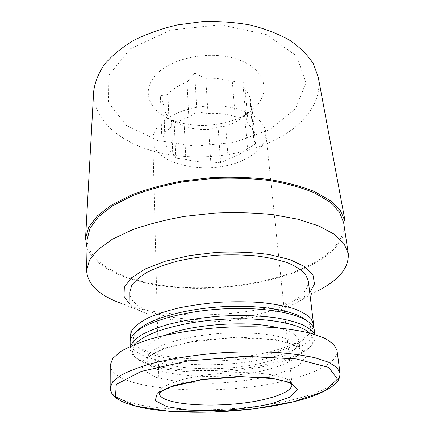 <?xml version="1.0" encoding="UTF-8"?>
<svg xmlns="http://www.w3.org/2000/svg" width="434" height="434" viewBox="0 0 434 434"><rect width="100%" height="100%" fill="white"/><g stroke="black" fill="none" stroke-linecap="round" stroke-linejoin="round"><path stroke-width="0.33" stroke-dasharray="2.17 1.63" d="M239.91 119.231C235.879 122.095 231.138 124.401 225.685 126.142L228.192 158.849C236.308 156.386 242.763 152.909 247.548 148.423L244.543 115.265L239.91 119.231L249.658 111.891C270.957 97.227 269.064 71.8 240.371 60.418C211.895 48.695 166.954 58.151 153.397 77.93C142.802 92.236 149.296 108.516 166.135 117.294C187.396 128.974 223.038 127.84 244.901 114.95L249.658 111.891M185.861 159.37C193.542 161.589 201.848 162.435 210.772 161.909L208.667 129.278C199.944 129.793 191.817 128.86 184.293 126.484L185.861 159.37L175.71 158.334L172.721 153.088C167.795 149.361 165.202 145.048 164.931 140.144L163.792 106.167C164.063 111.321 166.613 115.873 171.43 119.817L172.721 153.088M188.806 117.077C180.029 120.061 173.513 124.048 169.255 129.044L167.98 94.531C172.124 89.312 178.466 85.162 187.016 82.075L188.806 117.077L196.917 112.113L208.027 113.453C218.058 112.894 227.145 113.99 235.271 116.746L232.353 81.95C224.405 79.021 215.535 77.827 205.754 78.37L208.027 113.453M129.842 304.386C133.916 307.901 139.46 310.934 146.47 313.484L121.216 303.382C167.616 320.341 245.156 318.138 297.55 299.482L318.171 290.644L294.426 303.919C301.05 300.485 306.154 296.764 309.746 292.755M87.196 239.264C87.397 262.657 121.417 279.93 163.797 285.594C206.513 291.181 256.749 286.044 294.409 271.787C325.142 260.085 346.424 241.716 343.647 222.68M146.47 313.484C179.909 325.831 240.431 324.127 279.306 310.337L294.426 303.919M129.739 292.483C130.048 320.655 223.857 328.625 275.666 309.154C297.453 301.402 308.335 291.995 308.314 280.939M130.71 339.03L135.31 344.916C156.408 362.466 233.828 363.692 279.615 349.066C293.677 344.732 303.648 339.589 309.54 333.648L313.348 327.214M137.611 330.507C131.817 336.768 132.055 342.453 138.327 347.563C158.47 364.37 233.709 365.526 278.026 351.448C291.632 347.276 301.25 342.35 306.892 336.665C312.453 330.789 311.954 325.12 305.406 319.657M130.151 342.166C130.531 366.334 226.694 372.025 280.185 354.828C302.71 347.954 314.086 339.762 314.303 330.258M130.563 346.175L130.205 348.632C130.276 351.573 131.844 354.307 134.909 356.824C155.307 373.924 234.197 375.025 280.771 360.752C295.397 356.428 305.628 351.312 311.471 345.404C314.189 342.513 315.393 339.605 315.079 336.675L314.411 334.283M135.43 344.102C131.166 349.468 131.714 354.35 137.073 358.744C156.804 375.318 234.121 376.376 279.648 362.482C293.932 358.278 303.909 353.314 309.572 347.591C314.325 342.54 314.243 337.63 309.317 332.862M165.614 335.135C152.963 340.261 146.654 345.529 146.692 350.938C146.659 370.023 227.101 374.58 271.467 360.442C289.679 354.914 298.863 348.464 299.031 341.086C298.375 335.721 291.436 331.305 278.227 327.854M110.247 365.081C111.419 392.407 227.79 397.62 293.433 378.622C320.064 371.39 338.363 360.822 336.996 350.417M269.975 129.44L295.608 108.69L305.981 82.72L296.568 55.959L266.378 34.557L220.629 24.771L170.812 30.044L130.379 48.798L108.744 75.294L108.424 102.657L126.473 125.448L157.423 140.437L195.371 146.187L234.702 142.368L269.975 129.44M93.663 91.547C92.513 120.885 122.225 144.332 160.341 152.931C198.718 161.459 244.266 156.126 277.478 138.712C304.885 124.292 322.69 100.992 318.214 77.03M87.033 247.901C95.279 268.765 130.428 282.914 171.473 287.053C212.806 291.062 259.613 285.621 295.294 272.129C323.135 261.534 339.676 247.901 344.921 231.224M250.331 104.936L250.548 100.558C250.168 96.695 248.346 93.088 245.085 89.746L248.27 124.124C251.59 127.298 253.429 130.721 253.792 134.399L253.537 138.565L250.331 104.936L252.008 107.247L244.543 115.265M225.685 126.142L218.085 126.95L208.667 129.278M184.293 126.484L173.991 121.753L171.43 119.817M163.781 105.424L160.455 95.762L167.98 94.531M187.016 82.075L194.698 73.205L205.754 78.37M232.353 81.95L242.546 79.71L245.085 89.746M246.734 158.35C259.836 151.271 266.178 142.678 265.76 132.56C264.642 117.044 238.098 103.986 207.343 106.064C176.584 107.963 151.938 124.33 152.828 139.862C152.741 166.472 214.114 176.926 246.734 158.35M210.772 161.909L220.646 162.913L228.192 158.849M169.255 129.044L161.654 133.699L164.925 139.433M248.27 124.124L246.051 118.048L235.271 116.746M247.548 148.423L255.561 144.11L253.537 138.565M246.051 118.048L242.546 79.71M255.561 144.11L252.008 107.247M196.917 112.113L194.698 73.205M161.654 133.699L160.455 95.762M175.71 158.334L174.229 121.867M220.646 162.913L218.085 126.95M272.194 368.233C290.503 362.835 299.758 356.564 299.959 349.408C299.129 346.43 296.487 343.636 292.039 341.037L282.952 337.614C268.228 333.6 245.687 331.923 222.04 333.307C198.414 334.977 176.275 339.545 162.191 345.421C155.833 348.437 151.265 351.529 148.482 354.692L146.844 359.309C146.811 377.813 227.595 382.034 272.194 368.233M276.339 374.678L298.071 365.971L306.805 355.88L299.086 346.251L274.489 339.345L237.387 337.164L196.738 340.527L163 348.524L143.876 358.929L142.054 369.209L155.844 377.385L181.108 382.273L212.926 383.385C235.808 382.256 256.944 379.354 276.339 374.678M110.16 387.812C111.43 412.701 229.022 416.635 295.576 398.933C322.587 392.179 341.249 382.435 340.006 372.947M265.76 132.56L292.028 384.432C291.865 376.473 261.301 370.712 224.617 373.131C187.927 375.459 158.356 385.11 159.218 393.02L159.229 393.22M163.792 106.167L164.931 140.144M306.892 336.665L309.54 333.648M138.327 347.563L135.31 344.916M130.189 346.343L130.205 348.632M314.807 334.402L315.079 336.675M309.572 347.591L311.471 345.404M137.073 358.744L134.909 356.824M146.692 350.938L146.844 359.309L147.739 357.79L152.475 354.057L164.605 348.551L188.248 342.345L232.874 337.576L273.339 339.638L289.538 343.327C294.729 345.415 297.811 346.945 298.776 347.932L299.959 349.408L299.031 341.086M173.991 121.753L166.135 117.294M250.548 100.558L253.792 134.399M152.828 139.862L159.213 393.215"/><path stroke-width="0.65" d="M318.171 290.644C339.111 279.859 349.142 267.512 348.263 253.597L344.037 243.631L334.196 234.224L318.724 225.908L297.974 219.213L272.758 214.629C254.102 212.725 234.61 212.226 214.266 213.127L184.385 216.409C165.11 219.854 147.663 224.362 132.044 229.944L112.33 239.259L98.051 249.496L89.507 260.091L86.599 270.518C87.522 284.427 99.06 295.38 121.216 303.382M348.263 253.597L343.647 222.68L339.366 211.955L329.596 201.815L314.33 192.815C301.549 187.537 286.516 183.425 269.232 180.479C250.971 178.336 231.908 177.685 212.031 178.526L182.839 181.857C164.009 185.421 146.963 190.141 131.697 196.022L112.422 205.873L98.447 216.761L90.06 228.078L87.196 239.264L86.599 270.518M309.746 292.755L314.476 283.917L312.99 275.02L304.814 266.693L290.015 259.646L269.319 254.574C253.011 252.349 235.505 251.617 216.805 252.371L189.587 255.572L165.012 261.322L145.146 269.015L131.372 277.906L124.341 287.216L124.01 296.238L129.842 304.386M313.348 327.214L313.543 324.024L308.314 280.939L305.541 274.402C301.766 270.198 295.961 266.395 288.122 262.999C279.187 259.933 268.706 257.59 256.678 255.962C244 254.829 230.769 254.574 216.989 255.203C203.242 256.353 190.157 258.306 177.728 261.067C166.01 264.23 155.92 267.903 147.452 272.096C140.117 276.474 134.849 280.988 131.648 285.648L129.739 292.483L130.102 335.883L130.71 339.03M313.543 324.024L310.82 318.301C307.017 314.639 301.115 311.346 293.118 308.433C283.977 305.813 273.23 303.843 260.877 302.525C247.841 301.641 234.224 301.543 220.033 302.232C205.868 303.377 192.376 305.227 179.562 307.782C167.481 310.684 157.075 314.021 148.352 317.791C140.795 321.719 135.365 325.739 132.072 329.862L130.102 335.883M305.406 319.657L303.865 318.545C290.948 309.692 256.939 304.484 220.331 306.86C183.718 309.214 150.663 318.762 138.994 329.211L137.611 330.507M314.807 334.402L314.303 330.258C313.923 327.024 311.612 323.965 307.375 321.079C294.084 311.965 258.675 306.578 220.472 309.062C182.264 311.52 147.848 321.42 135.842 332.173C132.012 335.58 130.113 338.911 130.151 342.166L130.189 346.343M314.411 334.283C312.366 330.86 308.417 327.675 302.569 324.73C295.652 321.99 287.069 319.717 276.832 317.927C260.091 315.616 241.456 315.008 220.928 316.098C200.432 317.661 182.03 320.661 165.723 325.109C155.801 328.207 147.587 331.56 141.077 335.173C135.658 338.846 132.153 342.513 130.563 346.175M309.317 332.862C298.983 322.988 262.055 316.706 221.139 319.381C180.218 322.001 144.408 332.986 135.43 344.102M278.227 327.854C249.908 320.221 192.718 323.916 165.614 335.135M340.006 372.947L336.996 350.417L333.719 344.254L325.44 338.547L312.171 333.627C300.963 330.822 287.715 328.744 272.427 327.388C256.255 326.514 239.329 326.525 221.66 327.415C195.191 329.368 170.117 333.513 149.974 339.144C137.567 343.11 127.634 347.336 120.175 351.822L112.699 358.544L110.247 365.081L110.16 387.812C110.545 391.278 111.766 394.018 113.822 396.03C114.571 396.974 117.093 398.705 121.39 401.217C126.332 403.522 133.737 405.785 143.621 407.998C184.146 415.642 249.485 412.658 294.545 401.548C312.572 397.267 326.053 391.506 334.988 384.264C338.298 381.687 339.968 377.916 340.006 372.947L336.773 367.343L328.457 362.178L315.068 357.768C303.735 355.278 290.313 353.46 274.814 352.316C258.414 351.627 241.239 351.741 223.293 352.668C196.412 354.632 170.936 358.587 150.479 363.866C137.882 367.576 127.797 371.499 120.229 375.649L112.65 381.833L110.16 387.812M271.613 403.669L290.341 397.001L297.583 389.488L290.596 382.544L269.346 377.781L237.686 376.544L203.074 379.305L174.121 385.354L157.32 393.079L155.236 400.669L166.748 406.647L188.513 410.119L216.24 410.721C236.27 409.685 254.731 407.336 271.613 403.669M344.921 231.224L345.139 221.448L318.214 77.03L313.456 63.939C308.059 55.438 300.306 47.642 290.205 40.557C278.834 34.069 265.684 28.932 250.749 25.134C235.065 22.264 218.779 21.12 201.891 21.7L177.094 24.982C161.095 28.752 146.546 33.933 133.444 40.525C121.493 47.756 111.804 55.742 104.388 64.482C98.382 73.444 94.807 82.465 93.663 91.547L85.558 238.233L87.033 247.901M345.139 221.448L340.457 210.74L330.334 200.638L314.78 191.698C301.842 186.468 286.69 182.394 269.319 179.481C250.998 177.37 231.881 176.736 211.971 177.587L182.714 180.907C163.835 184.455 146.708 189.159 131.328 195.007L111.831 204.821L97.563 215.693L88.824 227.009L85.558 238.233M294.355 401.586L324.117 391.273L337.489 379.17L328.809 367.419L296.107 358.885L244.689 356.352L187.765 360.974L141.278 371.39L116.285 384.41L115.477 396.725L135.207 406.056L169.206 411.302L211 412.175L254.633 408.795L294.355 401.586M159.229 393.22C159.679 406.653 229.635 409.045 268.196 398.407C283.608 394.343 291.556 389.754 292.044 384.632L290.362 383.379L285.99 381.475L273.55 378.622L241.998 376.658L201.392 379.739L170.671 386.857L164.171 389.64L159.213 393.215M138.994 329.211L135.842 332.173M303.865 318.545L307.375 321.079"/></g></svg>
